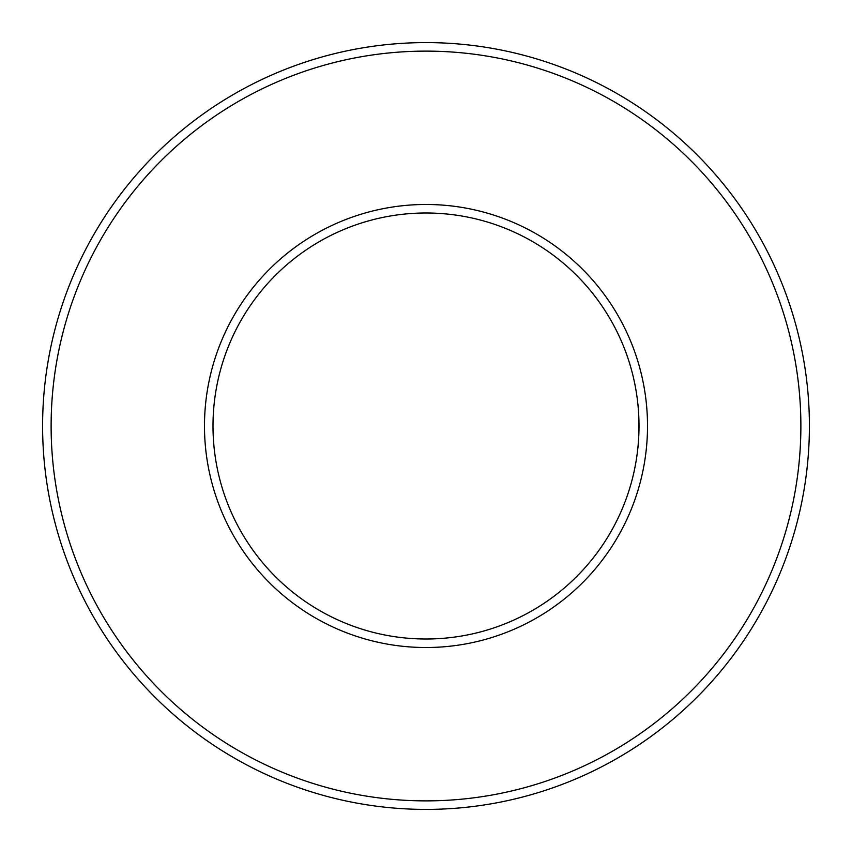<?xml version="1.0" encoding="UTF-8"?>
<svg xmlns="http://www.w3.org/2000/svg" width="852" height="852" viewBox="0 0 852 852"><rect width="100%" height="100%" fill="white"/><g stroke="black" fill="none" stroke-linecap="round" stroke-linejoin="round"><path stroke-width="1.28" d="M637.935 447.3C639.096 448.621 639.096 403.411 637.935 404.7C639.096 403.379 639.096 448.589 637.935 447.3M213 426A213 213 0 0 1 532.5 241.531A213 213 0 0 1 532.5 610.469A213 213 0 0 1 213 426M204.48 426A221.52 221.52 0 0 1 536.76 234.162A221.52 221.52 0 0 1 536.76 617.838A221.52 221.52 0 0 1 204.48 426M51.12 426A374.88 374.88 0 0 1 613.44 101.345A374.88 374.88 0 0 1 613.44 750.655A374.88 374.88 0 0 1 51.12 426M42.6 426A383.4 383.4 0 0 1 617.7 93.965A383.4 383.4 0 0 1 617.7 758.035A383.4 383.4 0 0 1 42.6 426"/></g></svg>
